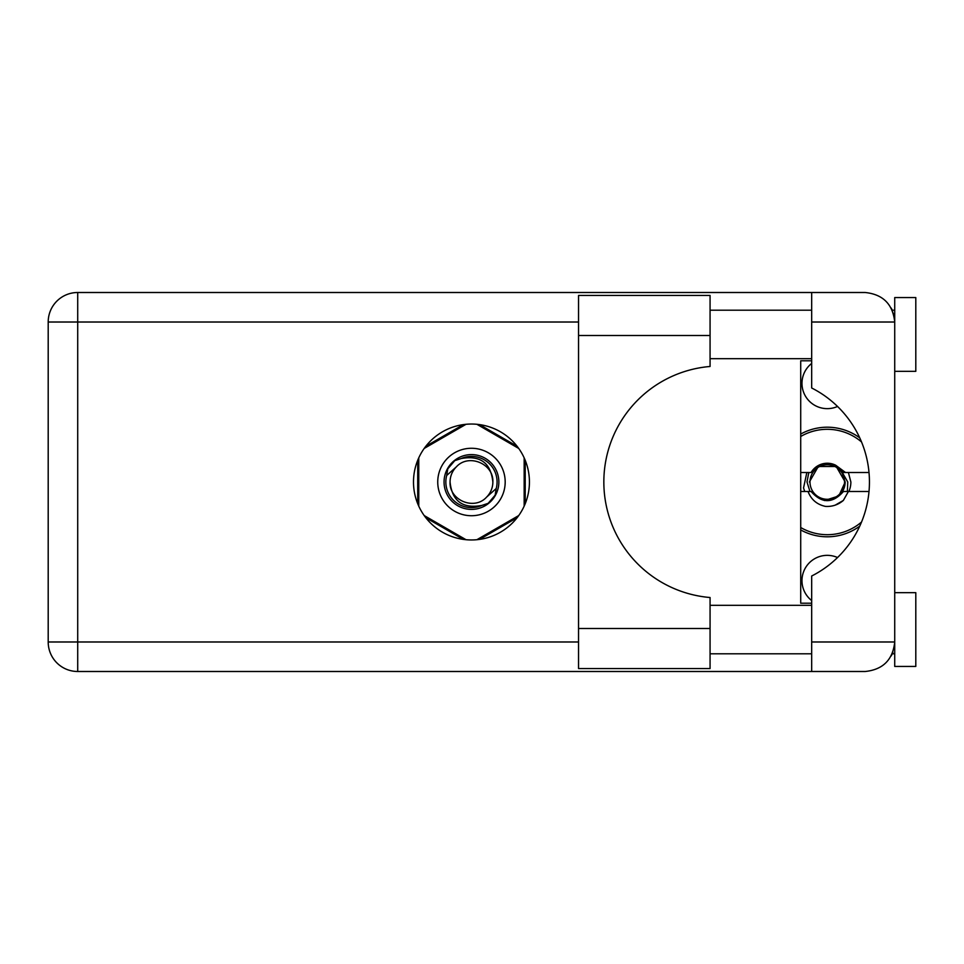 <?xml version="1.0" encoding="UTF-8"?>
<svg xmlns="http://www.w3.org/2000/svg" width="964" height="964" viewBox="0 0 964 964"><rect width="100%" height="100%" fill="white"/><g stroke="black" fill="none" stroke-linecap="round" stroke-linejoin="round"><path stroke-width="1.45" d="M800.71 529.935A54.803 54.803 0 0 0 859.731 526.151M811.676 600.56A25.293 25.293 0 0 1 837.535 557.529M837.535 406.471A25.293 25.293 0 0 1 811.676 363.44M463.383 424.594L425.787 446.296M517.126 446.296L479.542 424.594M525.211 503.702L525.211 460.298M479.542 539.406L517.126 517.704M425.787 517.704L463.383 539.406M417.713 460.298L417.713 503.702M859.731 437.849A54.803 54.803 0 0 0 800.71 434.065M437.74 482A33.728 33.728 0 0 0 471.456 515.728A33.728 33.728 0 0 0 505.184 482A33.728 33.728 0 0 0 471.456 448.272A33.728 33.728 0 0 0 437.74 482M444.055 482A27.402 27.402 0 0 0 471.456 509.402A27.402 27.402 0 0 0 498.858 482A27.402 27.402 0 0 0 471.456 454.598A27.402 27.402 0 0 0 444.055 482M446.694 475.481L456.334 466.877A21.401 21.401 0 0 0 450.068 482C452.068 501.063 462.599 508.896 481.687 505.473L488.158 503.341L495.147 495.171L496.231 488.519A25.606 25.606 0 0 0 461.226 458.527L454.767 460.659L447.778 468.829L446.694 475.481A25.606 25.606 0 0 0 481.687 505.473M456.334 466.877C468.588 453.225 493.845 463.684 492.857 482C490.857 462.937 480.313 455.104 461.226 458.527M496.231 488.519L486.591 497.123A21.401 21.401 0 0 0 492.857 482M486.591 497.123C474.336 510.775 449.079 500.316 450.068 482M476.891 424.293L518.728 448.441M424.196 448.441L466.022 424.293M418.762 506.148L418.762 457.852M466.022 539.707L424.196 515.559M518.728 515.559L476.891 539.707M524.163 457.852L524.163 506.148M861.527 522.042A52.695 52.695 0 0 1 800.71 527.513M800.71 491.483L811.086 491.483C821.87 503.69 832.667 503.69 843.452 491.483L868.998 491.483M848.404 491.483L843.355 500.437C838.21 504.799 832.245 506.787 825.461 506.401C816.942 504.546 811.134 499.581 808.037 491.483M800.71 472.517L811.086 472.517A18.762 18.762 0 0 1 835.692 465.238L843.452 472.517L845.524 472.517L835.692 465.238M843.355 500.437L835.198 505.148M806.844 472.517L803.542 487.965L804.723 491.483M868.998 472.517L845.524 472.517M800.71 436.487A52.695 52.695 0 0 1 861.527 441.958M844.548 482A17.28 17.28 0 0 1 827.269 499.28A17.28 17.28 0 0 1 809.989 482A17.28 17.28 0 0 1 827.269 464.72A17.28 17.28 0 0 1 844.548 482M847.368 491.483L847.766 482L841.56 471.215L845.175 482C845.054 487.772 842.741 492.483 838.246 496.147L824.401 500.545M809.965 491.483L807.001 482L808.796 472.517M848.404 472.517L850.875 482A23.606 23.606 0 0 1 848.886 491.483M841.596 471.263L845.175 482L838.993 495.532L845.175 482L836.222 466.492L818.316 466.492L809.362 482L818.316 466.492L836.222 466.492L845.175 482L838.993 495.532L845.175 482L836.222 466.492L818.316 466.492L809.362 482L818.316 466.492L836.222 466.492L840.97 470.468M710.07 628.492L710.07 668.546L578.545 668.546L578.545 295.454L710.07 295.454L710.07 366.477A115.933 115.933 0 0 0 603.838 482A115.933 115.933 0 0 0 710.07 597.523L710.07 628.492L578.545 628.492M894.725 592.667L915.8 592.667L915.8 666.437L894.725 666.437L894.725 641.988C892.845 659.786 883.012 669.619 865.214 671.498L811.676 671.498L811.676 641.988L894.725 641.988L894.725 297.563L915.8 297.563L915.8 371.333L894.725 371.333M894.725 310.203L892.254 310.203L891.242 308.106L894.146 316.192M892.869 652.266L891.242 655.894L892.254 653.797L894.725 653.797M471.456 424.039A57.961 57.961 0 0 0 413.496 482A57.961 57.961 0 0 0 471.456 539.961A57.961 57.961 0 0 0 529.429 482A57.961 57.961 0 0 0 471.456 424.039M710.07 653.797L811.676 653.797M710.07 605.308L811.676 605.308M710.07 358.692L811.676 358.692M710.07 310.203L811.676 310.203M811.676 322.012L811.676 292.502L865.214 292.502C883.012 294.382 892.845 304.214 894.725 322.012L811.676 322.012L811.676 387.986A105.389 105.389 0 0 1 811.676 576.014L811.676 641.988M811.676 671.498L77.71 671.498A29.51 29.51 0 0 1 48.2 641.988L48.2 322.012A29.51 29.51 0 0 1 77.71 292.502L811.676 292.502M811.676 603.199L800.71 603.199L800.71 360.801L811.676 360.801M894.725 641.988L894.158 647.712M578.545 322.012L77.71 322.012L77.71 641.988L578.545 641.988M77.71 671.498L77.71 641.988L48.2 641.988M48.2 322.012L77.71 322.012L77.71 292.502M710.07 335.508L578.545 335.508"/></g></svg>
